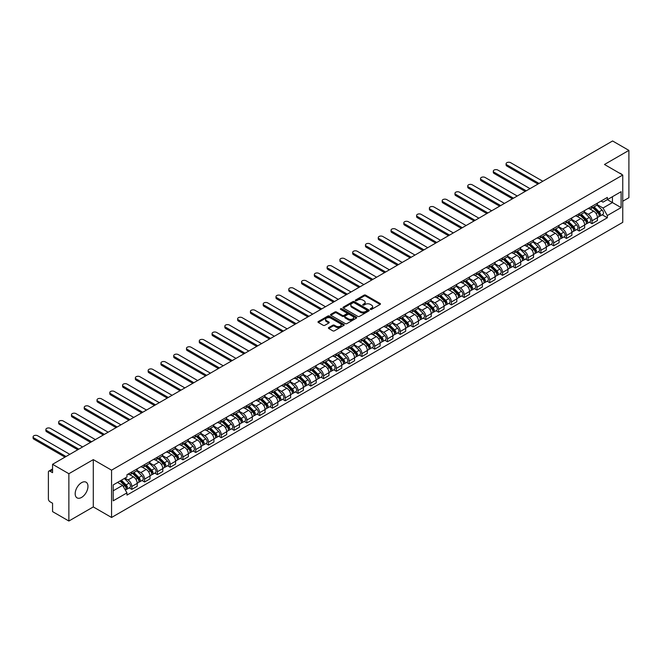 <?xml version="1.0" encoding="UTF-8"?>
<svg xmlns="http://www.w3.org/2000/svg" width="662" height="662" viewBox="0 0 662 662"><rect width="100%" height="100%" fill="white"/><g stroke="black" fill="none" stroke-linecap="round" stroke-linejoin="round"><path stroke-width="0.99" d="M370.463 309.369A0.794 0.463 0 0 0 371.589 309.369L380.137 304.437A1.134 0.654 0 0 0 380.468 303.966A1.134 0.654 0 0 0 380.137 303.502L365.656 295.144A1.134 0.654 0 0 0 364.05 295.144L355.502 300.076A0.794 0.463 0 0 0 356.628 300.73L357.728 300.093A3.641 2.102 0 0 1 362.884 300.093L364.083 300.788A3.641 2.102 0 0 1 365.151 302.277A3.641 2.102 0 0 1 364.083 303.759L362.983 304.396A0.794 0.463 0 0 0 364.108 305.05L365.209 304.412A3.641 2.102 0 0 1 370.364 304.412L371.564 305.108A3.641 2.102 0 0 1 372.632 306.597A3.641 2.102 0 0 1 371.564 308.078L370.463 308.715A0.794 0.463 0 0 0 370.463 309.369L370.463 308.715M81.575 497.419A9.036 5.222 120 0 0 87.483 489.45A9.036 5.222 120 0 0 86.093 482.209A9.036 5.222 120 0 0 81.575 482.656A9.036 5.222 120 0 0 75.667 490.625A9.036 5.222 120 0 0 77.057 497.865A9.036 5.222 120 0 0 81.575 497.419M621.684 174.42A9.036 5.222 120 0 0 620.716 173.552A9.036 5.222 120 0 0 619.483 173.146M328.733 327.558A1.134 0.654 0 0 0 328.402 328.029A1.134 0.654 0 0 0 328.733 328.493L332.796 330.834A1.134 0.654 0 0 0 334.409 330.834L343.901 325.356A1.134 0.654 0 0 0 344.232 324.893A1.134 0.654 0 0 0 343.901 324.43L329.419 316.064A1.134 0.654 0 0 0 327.806 316.064L318.314 321.55A1.134 0.654 0 0 0 317.983 322.013A1.134 0.654 0 0 0 318.314 322.477L323.222 325.307A1.134 0.654 0 0 0 324.835 325.307L328.898 322.965A1.134 0.654 0 0 0 329.229 322.502A1.134 0.654 0 0 0 328.898 322.038L326.465 320.631A3.045 1.754 0 0 1 325.572 319.39A3.045 1.754 0 0 1 327.45 317.768A3.045 1.754 0 0 1 330.768 318.149L340.301 323.652A3.045 1.754 0 0 1 341.187 324.893A3.045 1.754 0 0 1 339.308 326.515A3.045 1.754 0 0 1 335.998 326.134L334.409 325.216A1.134 0.654 0 0 0 332.796 325.216L328.733 327.558L328.733 328.493M111.564 470.169L93.292 459.618L68.873 473.719L52.563 464.302L612.59 140.973L628.9 150.39L604.48 164.482L622.752 175.033L111.564 470.169L111.564 517.477L622.752 222.349L622.752 175.033M357.811 316.395A1.134 0.654 0 0 0 359.425 316.395L368.916 310.908A1.134 0.654 0 0 0 369.247 310.445A1.134 0.654 0 0 0 368.916 309.982L354.435 301.624A1.134 0.654 0 0 0 352.829 301.624L343.338 307.102A1.134 0.654 0 0 0 342.999 307.565A1.134 0.654 0 0 0 343.338 308.037L357.811 316.395M340.88 309.543A0.794 0.463 0 0 1 341.683 309.651L356.388 318.141L346.913 323.61A1.134 0.654 0 0 1 345.307 323.61L330.826 315.253L330.826 314.326A1.134 0.654 0 0 0 330.495 314.789A1.134 0.654 0 0 0 330.826 315.253M330.826 314.326L334.889 311.984A1.134 0.654 0 0 1 336.495 311.984L342.37 315.369A1.134 0.654 0 0 0 343.975 315.369L346.673 313.813A1.134 0.654 0 0 0 347.004 313.349A1.134 0.654 0 0 0 346.673 312.886L340.558 309.353A0.794 0.463 0 0 1 341.683 308.707L356.404 317.206A1.134 0.654 0 0 1 356.735 317.669A1.134 0.654 0 0 1 356.404 318.132L356.404 317.206M68.873 473.719L68.873 521.027L52.563 511.61L52.563 503.236L50.022 501.771A2.317 1.341 -120 0 1 48.384 498.933L48.384 472.155A2.317 1.341 -120 0 1 48.864 471.096L52.563 468.961M622.752 201.248L628.9 197.698L628.9 150.39M68.873 521.027L93.292 506.927L111.564 517.477M52.563 464.302L52.563 472.676L50.022 471.212A2.317 1.341 -120 0 0 48.864 471.096M592.027 206.263A5.329 3.078 60 0 1 590.918 208.654L596.33 205.534A5.329 3.078 -120 0 0 597.43 203.143M584.347 212.005L588.253 214.256A5.329 3.078 60 0 1 592.027 220.785L597.43 217.666A5.329 3.078 -120 0 0 593.665 211.137L589.792 208.902M597.43 217.666L597.43 220.554L592.027 223.673L589.428 222.175M590.918 208.654A5.329 3.078 60 0 1 588.295 208.414M592.027 220.785L592.027 223.673M579.242 213.644A5.329 3.078 60 0 1 578.133 216.035L583.545 212.916A5.329 3.078 -120 0 0 584.645 210.524M576.643 229.557L579.242 231.055L584.645 227.935L584.645 225.047A5.329 3.078 -120 0 0 580.88 218.518L577.007 216.284M578.133 216.035A5.329 3.078 60 0 1 575.51 215.795M571.563 219.387L575.468 221.638A5.329 3.078 60 0 1 579.242 228.167L579.242 231.055M566.457 221.025A5.329 3.078 60 0 1 565.348 223.417L570.76 220.297A5.329 3.078 -120 0 0 571.86 217.897M563.867 236.938L566.457 238.436L571.869 235.308L571.869 232.428A5.329 3.078 -120 0 0 568.095 225.899L564.223 223.665M565.348 223.417A5.329 3.078 60 0 1 562.725 223.177M558.778 226.768L562.683 229.019A5.329 3.078 60 0 1 566.457 235.548L566.457 238.436M553.672 228.407A5.329 3.078 60 0 1 552.571 230.798L557.975 227.678A5.329 3.078 -120 0 0 559.084 225.279M551.082 244.319L553.672 245.817L559.084 242.689L559.084 239.81A5.329 3.078 -120 0 0 555.31 233.281L551.438 231.046M552.571 230.798A5.329 3.078 60 0 1 549.94 230.558M545.993 234.141L549.907 236.4A5.329 3.078 60 0 1 553.672 242.929L553.672 245.817M540.887 235.788A5.329 3.078 60 0 1 539.787 238.179L545.19 235.051A5.329 3.078 -120 0 0 546.299 232.66M538.297 251.701L540.887 253.198L546.299 250.07L546.299 247.191A5.329 3.078 -120 0 0 542.526 240.662L538.653 238.419M539.787 238.179A5.329 3.078 60 0 1 537.163 237.939M533.216 241.522L537.122 243.782A5.329 3.078 60 0 1 540.887 250.31L540.887 253.198M528.102 243.169A5.329 3.078 60 0 1 527.002 245.561L532.405 242.433A5.329 3.078 -120 0 0 533.514 240.041M525.512 259.082L528.102 260.58L533.514 257.452L533.514 254.564A5.329 3.078 -120 0 0 529.741 248.035L525.876 245.801M527.002 245.561A5.329 3.078 60 0 1 524.378 245.321M520.431 248.904L524.337 251.163A5.329 3.078 60 0 1 528.102 257.692L528.102 260.58M515.317 250.542A5.329 3.078 60 0 1 514.217 252.942L519.629 249.814A5.329 3.078 -120 0 0 520.729 247.423M512.727 266.463L515.317 267.961L520.729 264.833L520.729 261.945A5.329 3.078 -120 0 0 516.964 255.416L513.091 253.182M514.217 252.942A5.329 3.078 60 0 1 511.594 252.702M507.646 256.285L511.552 258.544A5.329 3.078 60 0 1 515.317 265.073L515.317 267.961M502.541 257.923A5.329 3.078 60 0 1 501.432 260.323L506.844 257.195A5.329 3.078 -120 0 0 507.944 254.804M499.942 273.845L502.541 275.334L507.944 272.214L507.944 269.326A5.329 3.078 -120 0 0 504.179 262.797L500.307 260.563M501.432 260.323A5.329 3.078 60 0 1 498.809 260.083M494.862 263.666L498.767 265.925A5.329 3.078 60 0 1 502.541 272.454L502.541 275.334M489.756 265.305A5.329 3.078 60 0 1 488.647 267.705L494.059 264.577A5.329 3.078 -120 0 0 495.159 262.185M487.158 281.218L489.756 282.715L495.159 279.596L495.159 276.708A5.329 3.078 -120 0 0 491.394 270.179L487.522 267.945M488.647 267.705A5.329 3.078 60 0 1 486.024 267.456M482.077 271.048L485.982 273.307A5.329 3.078 60 0 1 489.756 279.836L489.756 282.715M476.971 272.686A5.329 3.078 60 0 1 475.862 275.078L481.274 271.958A5.329 3.078 -120 0 0 482.375 269.566M474.373 288.599L476.971 290.097L482.375 286.977L482.375 284.089A5.329 3.078 -120 0 0 478.609 277.56L474.737 275.326M475.862 275.078A5.329 3.078 60 0 1 473.239 274.838M469.292 278.429L473.198 280.688A5.329 3.078 60 0 1 476.971 287.217L476.971 290.097M464.186 280.067A5.329 3.078 60 0 1 463.086 282.459L468.489 279.339A5.329 3.078 -120 0 0 469.598 276.948M461.596 295.98L464.186 297.478L469.598 294.358L469.598 291.47A5.329 3.078 -120 0 0 465.825 284.941L461.952 282.707M463.086 282.459A5.329 3.078 60 0 1 460.454 282.219M456.507 285.81L460.413 288.061A5.329 3.078 60 0 1 464.186 294.59L464.186 297.478M451.401 287.449A5.329 3.078 60 0 1 450.301 289.84L455.704 286.72A5.329 3.078 -120 0 0 456.813 284.329M448.811 303.362L451.401 304.859L456.813 301.74L456.813 298.852A5.329 3.078 -120 0 0 453.04 292.323L449.167 290.088M450.301 289.84A5.329 3.078 60 0 1 447.678 289.6M443.73 293.192L447.636 295.442A5.329 3.078 60 0 1 451.401 301.971L451.401 304.859M438.616 294.83A5.329 3.078 60 0 1 437.516 297.221L442.919 294.102A5.329 3.078 -120 0 0 444.028 291.71M436.026 310.743L438.616 312.241L444.028 309.121L444.028 306.233A5.329 3.078 -120 0 0 440.255 299.704L436.382 297.47M437.516 297.221A5.329 3.078 60 0 1 434.893 296.981M430.945 300.573L434.851 302.824A5.329 3.078 60 0 1 438.616 309.353L438.616 312.241M425.832 302.211A5.329 3.078 60 0 1 424.731 304.603L430.143 301.483A5.329 3.078 -120 0 0 431.243 299.092M423.241 318.124L425.832 319.622L431.243 316.502L431.243 313.614A5.329 3.078 -120 0 0 427.47 307.085L423.606 304.851M424.731 304.603A5.329 3.078 60 0 1 422.108 304.363M418.161 307.954L422.066 310.205A5.329 3.078 60 0 1 425.832 316.734L425.832 319.622M413.047 309.593A5.329 3.078 60 0 1 411.946 311.984L417.358 308.864A5.329 3.078 -120 0 0 418.458 306.473M410.457 325.505L413.055 327.003L418.458 323.883L418.458 320.996A5.329 3.078 -120 0 0 414.693 314.467L410.821 312.232M411.946 311.984A5.329 3.078 60 0 1 409.323 311.744M405.376 315.335L409.282 317.586A5.329 3.078 60 0 1 413.055 324.115L413.055 327.003M400.27 316.974A5.329 3.078 60 0 1 399.161 319.365L404.573 316.246A5.329 3.078 -120 0 0 405.674 313.846M397.672 332.887L400.27 334.384L405.674 331.257L405.674 328.377A5.329 3.078 -120 0 0 401.908 321.848L398.036 319.614M399.161 319.365A5.329 3.078 60 0 1 396.538 319.125M392.591 322.708L396.497 324.968A5.329 3.078 60 0 1 400.27 331.497L400.27 334.384M387.485 324.355A5.329 3.078 60 0 1 386.376 326.747L391.788 323.627A5.329 3.078 -120 0 0 392.889 321.227M384.887 340.268L387.485 341.766L392.889 338.638L392.889 335.758A5.329 3.078 -120 0 0 389.124 329.229L385.251 326.995M386.376 326.747A5.329 3.078 60 0 1 383.753 326.507M379.806 330.09L383.712 332.349A5.329 3.078 60 0 1 387.485 338.878L387.485 341.766M374.7 331.736A5.329 3.078 60 0 1 373.591 334.128L379.003 331A5.329 3.078 -120 0 0 380.104 328.609M372.11 347.649L374.7 349.147L380.112 346.019L380.112 343.139A5.329 3.078 -120 0 0 376.339 336.61L372.466 334.368M373.591 334.128A5.329 3.078 60 0 1 370.968 333.888M367.021 337.471L370.927 339.73A5.329 3.078 60 0 1 374.7 346.259L374.7 349.147M361.915 339.118A5.329 3.078 60 0 1 360.815 341.509L366.218 338.381A5.329 3.078 -120 0 0 367.327 335.99M359.325 355.031L361.915 356.528L367.327 353.4L367.327 350.512A5.329 3.078 -120 0 0 363.554 343.983L359.681 341.749M360.815 341.509A5.329 3.078 60 0 1 358.183 341.269M354.236 344.852L358.15 347.111A5.329 3.078 60 0 1 361.915 353.64L361.915 356.528M349.131 346.491A5.329 3.078 60 0 1 348.03 348.891L353.434 345.763A5.329 3.078 -120 0 0 354.542 343.371M346.54 362.412L349.131 363.901L354.542 360.782L354.542 357.894A5.329 3.078 -120 0 0 350.769 351.365L346.896 349.131M348.03 348.891A5.329 3.078 60 0 1 345.407 348.651M341.46 352.234L345.365 354.493A5.329 3.078 60 0 1 349.131 361.022L349.131 363.901M336.346 353.872A5.329 3.078 60 0 1 335.245 356.272L340.649 353.144A5.329 3.078 -120 0 0 341.757 350.752M333.756 369.785L336.346 371.283L341.757 368.163L341.757 365.275A5.329 3.078 -120 0 0 337.984 358.746L334.12 356.512M335.245 356.272A5.329 3.078 60 0 1 332.622 356.032M328.675 359.615L332.581 361.874A5.329 3.078 60 0 1 336.346 368.403L336.346 371.283M323.561 361.253A5.329 3.078 60 0 1 322.46 363.645L327.872 360.525A5.329 3.078 -120 0 0 328.973 358.134M320.971 377.166L323.561 378.664L328.973 375.544L328.973 372.656A5.329 3.078 -120 0 0 325.199 366.127L321.335 363.893M322.46 363.645A5.329 3.078 60 0 1 319.837 363.405M315.89 366.996L319.796 369.255A5.329 3.078 60 0 1 323.561 375.784L323.561 378.664M310.784 368.635A5.329 3.078 60 0 1 309.675 371.026L315.087 367.907A5.329 3.078 -120 0 0 316.188 365.515M308.186 384.548L310.784 386.045L316.188 382.926L316.188 380.038A5.329 3.078 -120 0 0 312.423 373.509L308.55 371.274M309.675 371.026A5.329 3.078 60 0 1 307.052 370.786M303.105 374.378L307.011 376.628A5.329 3.078 60 0 1 310.784 383.157L310.784 386.045M297.999 376.016A5.329 3.078 60 0 1 296.89 378.407L302.302 375.288A5.329 3.078 -120 0 0 303.403 372.896M295.401 391.929L297.999 393.427L303.403 390.307L303.403 387.419A5.329 3.078 -120 0 0 299.638 380.89L295.765 378.656M296.89 378.407A5.329 3.078 60 0 1 294.267 378.168M290.32 381.759L294.226 384.01A5.329 3.078 60 0 1 297.999 390.539L297.999 393.427M285.214 383.397A5.329 3.078 60 0 1 284.106 385.789L289.517 382.669A5.329 3.078 -120 0 0 290.618 380.278M282.616 399.31L285.214 400.808L290.618 397.688L290.618 394.8A5.329 3.078 -120 0 0 286.853 388.271L282.98 386.037M284.106 385.789A5.329 3.078 60 0 1 281.482 385.549M277.535 389.14L281.441 391.391A5.329 3.078 60 0 1 285.214 397.92L285.214 400.808M272.43 390.779A5.329 3.078 60 0 1 271.329 393.17L276.733 390.05A5.329 3.078 -120 0 0 277.841 387.659M269.839 406.691L272.43 408.189L277.841 405.07L277.841 402.182A5.329 3.078 -120 0 0 274.068 395.653L270.195 393.418M271.329 393.17A5.329 3.078 60 0 1 268.698 392.93M264.75 396.521L268.656 398.772A5.329 3.078 60 0 1 272.43 405.301L272.43 408.189M259.645 398.16A5.329 3.078 60 0 1 258.544 400.551L263.948 397.432A5.329 3.078 -120 0 0 265.057 395.04M257.055 414.073L259.645 415.57L265.057 412.451L265.057 409.563A5.329 3.078 -120 0 0 261.283 403.034L257.41 400.8M258.544 400.551A5.329 3.078 60 0 1 255.921 400.311M251.974 403.903L255.88 406.154A5.329 3.078 60 0 1 259.645 412.683L259.645 415.57M246.86 405.541A5.329 3.078 60 0 1 245.759 407.933L251.163 404.813A5.329 3.078 -120 0 0 252.272 402.413M244.27 421.454L246.86 422.952L252.272 419.832L252.272 416.944A5.329 3.078 -120 0 0 248.498 410.415L244.626 408.181M245.759 407.933A5.329 3.078 60 0 1 243.136 407.693M239.189 411.284L243.095 413.535A5.329 3.078 60 0 1 246.86 420.064L246.86 422.952M234.075 412.923A5.329 3.078 60 0 1 232.974 415.314L238.386 412.194A5.329 3.078 -120 0 0 239.487 409.795M231.485 428.835L234.075 430.333L239.487 427.205L239.487 424.325A5.329 3.078 -120 0 0 235.713 417.796L231.849 415.562M232.974 415.314A5.329 3.078 60 0 1 230.351 415.074M226.404 418.657L230.31 420.916A5.329 3.078 60 0 1 234.075 427.445L234.075 430.333M221.29 420.304A5.329 3.078 60 0 1 220.189 422.695L225.601 419.576A5.329 3.078 -120 0 0 226.702 417.176M218.7 436.217L221.29 437.714L226.702 434.586L226.702 431.707A5.329 3.078 -120 0 0 222.937 425.178L219.064 422.935M220.189 422.695A5.329 3.078 60 0 1 217.566 422.455M213.619 426.038L217.525 428.297A5.329 3.078 60 0 1 221.29 434.826L221.29 437.714M208.513 427.685A5.329 3.078 60 0 1 207.405 430.077L212.816 426.949A5.329 3.078 -120 0 0 213.917 424.557M205.915 443.598L208.513 445.096L213.917 441.968L213.917 439.088A5.329 3.078 -120 0 0 210.152 432.551L206.279 430.317M207.405 430.077A5.329 3.078 60 0 1 204.781 429.837M200.834 433.42L204.74 435.679A5.329 3.078 60 0 1 208.513 442.208L208.513 445.096M195.729 435.066A5.329 3.078 60 0 1 194.62 437.458L200.032 434.33A5.329 3.078 -120 0 0 201.132 431.938M193.13 450.979L195.729 452.477L201.132 449.349L201.132 446.461A5.329 3.078 -120 0 0 197.367 439.932L193.494 437.698M194.62 437.458A5.329 3.078 60 0 1 191.997 437.218M188.049 440.801L191.955 443.06A5.329 3.078 60 0 1 195.729 449.589L195.729 452.477M182.944 442.439A5.329 3.078 60 0 1 181.835 444.839L187.247 441.711A5.329 3.078 -120 0 0 188.347 439.32M180.354 458.361L182.944 459.85L188.347 456.73L188.347 453.842A5.329 3.078 -120 0 0 184.582 447.313L180.709 445.079M181.835 444.839A5.329 3.078 60 0 1 179.212 444.599M175.264 448.182L179.17 450.441A5.329 3.078 60 0 1 182.944 456.97L182.944 459.85M170.159 449.821A5.329 3.078 60 0 1 169.058 452.22L174.462 449.093A5.329 3.078 -120 0 0 175.571 446.701M167.569 465.734L170.159 467.231L175.571 464.112L175.571 461.224A5.329 3.078 -120 0 0 171.797 454.695L167.925 452.46M169.058 452.22A5.329 3.078 60 0 1 166.427 451.972M162.48 455.564L166.385 457.823A5.329 3.078 60 0 1 170.159 464.352L170.159 467.231M157.374 457.202A5.329 3.078 60 0 1 156.273 459.594L161.677 456.474A5.329 3.078 -120 0 0 162.786 454.082M154.784 473.115L157.374 474.613L162.786 471.493L162.786 468.605A5.329 3.078 -120 0 0 159.012 462.076L155.14 459.842M156.273 459.594A5.329 3.078 60 0 1 153.65 459.354M149.703 462.945L153.609 465.204A5.329 3.078 60 0 1 157.374 471.733L157.374 474.613M144.589 464.583A5.329 3.078 60 0 1 143.489 466.975L148.892 463.855A5.329 3.078 -120 0 0 150.001 461.464M141.999 480.496L144.589 481.994L150.001 478.874L150.001 475.986A5.329 3.078 -120 0 0 146.228 469.457L142.363 467.223M143.489 466.975A5.329 3.078 60 0 1 140.865 466.735M136.918 470.326L140.824 472.577A5.329 3.078 60 0 1 144.589 479.106L144.589 481.994M131.804 471.965A5.329 3.078 60 0 1 130.704 474.356L136.115 471.236A5.329 3.078 -120 0 0 137.216 468.845M129.214 487.877L131.804 489.375L137.216 486.256L137.216 483.368A5.329 3.078 -120 0 0 133.443 476.839L129.578 474.604M130.704 474.356A5.329 3.078 60 0 1 128.08 474.116M124.928 478.163L128.039 479.958A5.329 3.078 60 0 1 131.804 486.487L131.804 489.375M601.079 201.033L603.008 202.15L621.113 191.69L612.424 196.705L612.424 202.572L603.008 208.017L597.132 204.624M113.202 490.799L122.627 485.354L126.972 492.876L113.202 500.828L113.202 484.932L126.972 476.979L126.972 474.753L607.352 197.417L607.352 199.643L621.113 207.587L607.352 215.539L603.008 208.017M621.113 191.69L621.113 207.587M126.972 492.876L126.972 495.102L607.352 217.757L607.352 215.539M93.292 459.618L93.292 506.927M122.627 485.354L117.546 482.424M602.213 214.794L607.352 217.757M370.778 309.477L371.564 309.03A3.641 2.102 0 0 0 372.632 307.54L372.632 306.597M365.151 302.277L365.151 303.221A3.641 2.102 0 0 1 364.083 304.71L363.297 305.165M380.12 304.446L365.656 296.096A1.134 0.654 0 0 0 364.05 296.096L355.817 300.846M368.899 310.925L354.435 302.567A1.134 0.654 0 0 0 352.829 302.567L343.346 308.045L343.338 307.102M366.905 310.776A0.794 0.463 0 0 0 366.905 310.122L354.195 302.782A0.794 0.463 0 0 0 353.069 302.782L351.903 303.461A3.641 2.102 0 0 0 350.835 304.942A3.641 2.102 0 0 0 351.903 306.432L360.591 311.446A3.641 2.102 0 0 0 365.738 311.446L366.905 310.776L366.905 311.719A0.794 0.463 0 0 0 367.137 311.397L367.137 310.445M350.835 304.942L350.835 305.894A3.641 2.102 0 0 0 351.903 307.375L351.903 306.432M366.905 311.719L365.738 312.39A3.641 2.102 0 0 1 360.591 312.39L351.903 307.375M330.843 315.261L334.889 312.927L334.889 311.984M347.004 313.349L347.004 314.293A1.134 0.654 0 0 1 346.673 314.764L343.975 316.32A1.134 0.654 0 0 1 342.37 316.32L336.495 312.927A1.134 0.654 0 0 0 334.889 312.927M348.46 318.885A3.045 1.754 0 0 0 351.779 319.266A3.045 1.754 0 0 0 353.657 317.644A3.045 1.754 0 0 0 352.763 316.403L349.404 314.467A1.134 0.654 0 0 0 347.798 314.467L345.101 316.022A1.134 0.654 0 0 0 344.77 316.486A1.134 0.654 0 0 0 345.101 316.949L348.46 318.885L348.46 319.837A3.045 1.754 0 0 0 351.779 320.218A3.045 1.754 0 0 0 353.657 318.596L353.657 317.644M344.77 316.486L344.77 317.429A1.134 0.654 0 0 0 345.101 317.892L345.101 316.949M348.46 319.837L345.101 317.892M341.187 324.893L341.187 325.836A3.045 1.754 0 0 1 339.308 327.458A3.045 1.754 0 0 1 335.998 327.078L334.409 326.159A1.134 0.654 0 0 0 332.796 326.159L328.749 328.501M325.572 319.39L325.572 320.334A3.045 1.754 0 0 0 326.465 321.575L326.465 320.631M328.898 322.038L328.898 322.965L326.465 321.575M343.884 325.365L329.419 317.015A1.134 0.654 0 0 0 327.806 317.015L318.331 322.485M592.713 207.62L597.745 212.593A2.896 1.672 60 0 1 598.514 216.929L597.43 217.558M593.715 208.613L595.85 209.846M542.815 181.256L510.65 162.686A2.665 1.539 -0 0 0 507.746 162.356A2.665 1.539 -0 0 0 506.099 163.779A2.665 1.539 -0 0 0 506.877 164.863L539.042 183.432M593.268 207.297L598.787 212.742A1.39 0.803 60 0 1 599.151 214.827A1.39 0.803 60 0 1 599.027 214.877M594.104 206.817L599.143 211.782A2.896 1.672 60 0 1 599.904 216.126A2.896 1.672 60 0 1 599.027 216.226M596.925 204.98L602.089 210.077A2.896 1.672 60 0 1 602.859 214.422L599.904 216.126M537.983 184.053L506.877 166.096A2.665 1.539 180 0 1 506.099 165.004L506.099 163.779M579.929 215.001L584.968 219.966A2.896 1.672 60 0 1 585.729 224.31L584.645 224.939M580.93 215.994L583.065 217.227M530.03 188.637L497.865 170.068A2.665 1.539 -0 0 0 494.961 169.737A2.665 1.539 -0 0 0 493.314 171.16A2.665 1.539 -0 0 0 494.1 172.244L526.257 190.813M580.483 214.678L586.002 220.123A1.39 0.803 60 0 1 586.366 222.209A1.39 0.803 60 0 1 586.242 222.258M581.319 214.198L586.358 219.163A2.896 1.672 60 0 1 587.12 223.508A2.896 1.672 60 0 1 586.242 223.599M584.141 212.361L589.304 217.459A2.896 1.672 60 0 1 590.074 221.803L587.12 223.508M525.198 191.434L494.1 173.477A2.665 1.539 180 0 1 493.314 172.385L493.314 171.16M567.144 222.382L572.183 227.347A2.896 1.672 60 0 1 572.944 231.692L571.86 232.321M568.145 223.375L570.28 224.608M517.245 196.018L485.081 177.449A2.665 1.539 -0 0 0 482.176 177.118A2.665 1.539 -0 0 0 480.529 178.541A2.665 1.539 -0 0 0 481.315 179.625L513.48 198.195M567.706 222.06L573.218 227.496A1.39 0.803 60 0 1 573.582 229.582A1.39 0.803 60 0 1 573.457 229.64M568.534 221.58L573.573 226.545A2.896 1.672 60 0 1 574.335 230.889A2.896 1.672 60 0 1 573.466 230.98M571.356 219.743L576.528 224.84A2.896 1.672 60 0 1 577.289 229.184L574.335 230.889M512.413 198.807L481.315 180.858A2.665 1.539 180 0 1 480.529 179.766L480.529 178.541M554.359 229.764L559.398 234.729A2.896 1.672 60 0 1 560.16 239.073L559.084 239.702M555.368 230.757L557.503 231.99M504.461 203.4L472.296 184.83A2.665 1.539 -0 0 0 469.391 184.499A2.665 1.539 -0 0 0 467.744 185.914A2.665 1.539 -0 0 0 468.531 187.007L500.695 205.576M554.922 229.441L560.433 234.878A1.39 0.803 60 0 1 560.797 236.963A1.39 0.803 60 0 1 560.673 237.013M555.757 228.961L560.788 233.926A2.896 1.672 60 0 1 561.55 238.27A2.896 1.672 60 0 1 560.681 238.361M558.571 227.124L563.743 232.221A2.896 1.672 60 0 1 564.504 236.566L561.55 238.27M499.628 206.188L468.531 188.24A2.665 1.539 180 0 1 467.744 187.147L467.744 185.914M541.574 237.145L546.613 242.11A2.896 1.672 60 0 1 547.375 246.454L546.299 247.083M542.583 238.138L544.718 239.363M491.676 210.781L459.519 192.212A2.665 1.539 -0 0 0 456.606 191.881A2.665 1.539 -0 0 0 454.968 193.296A2.665 1.539 -0 0 0 455.746 194.388L487.911 212.957M542.137 236.822L547.648 242.259A1.39 0.803 60 0 1 548.02 244.344A1.39 0.803 60 0 1 547.888 244.394M542.972 236.342L548.004 241.307A2.896 1.672 60 0 1 548.773 245.652A2.896 1.672 60 0 1 547.896 245.743M545.786 234.505L550.958 239.603A2.896 1.672 60 0 1 551.719 243.947L548.773 245.652M486.843 213.569L455.746 195.621A2.665 1.539 180 0 1 454.968 194.529L454.968 193.296M528.789 244.526L533.829 249.491A2.896 1.672 60 0 1 534.59 253.836L533.514 254.456M529.799 245.511L531.934 246.744M478.899 218.162L446.734 199.593A2.665 1.539 -0 0 0 443.83 199.262A2.665 1.539 -0 0 0 442.183 200.677A2.665 1.539 -0 0 0 442.961 201.769L475.126 220.338M529.352 244.204L534.863 249.64A1.39 0.803 60 0 1 535.235 251.725A1.39 0.803 60 0 1 535.103 251.775M530.188 243.724L535.219 248.689A2.896 1.672 60 0 1 535.988 253.033A2.896 1.672 60 0 1 535.111 253.124M533.001 241.887L538.173 246.984A2.896 1.672 60 0 1 538.934 251.328L535.988 253.033M474.058 220.951L442.961 202.994A2.665 1.539 180 0 1 442.183 201.91L442.183 200.677M516.012 251.908L521.044 256.873A2.896 1.672 60 0 1 521.813 261.217L520.729 261.838M517.014 252.892L519.149 254.125M466.114 225.543L433.949 206.974A2.665 1.539 -0 0 0 431.045 206.635A2.665 1.539 -0 0 0 429.398 208.058A2.665 1.539 -0 0 0 430.176 209.151L462.341 227.72M516.567 251.585L522.086 257.022A1.39 0.803 60 0 1 522.45 259.107A1.39 0.803 60 0 1 522.326 259.156M517.403 251.097L522.442 256.07A2.896 1.672 60 0 1 523.203 260.414A2.896 1.672 60 0 1 522.326 260.505M520.224 249.268L525.388 254.365A2.896 1.672 60 0 1 526.149 258.71L523.203 260.414M461.273 228.332L430.176 210.375A2.665 1.539 180 0 1 429.398 209.291L429.398 208.058M503.228 259.289L508.259 264.254A2.896 1.672 60 0 1 509.028 268.598L507.944 269.219M504.229 260.274L506.364 261.507M453.329 232.925L421.164 214.356A2.665 1.539 -0 0 0 418.26 214.016A2.665 1.539 -0 0 0 416.613 215.44A2.665 1.539 -0 0 0 417.391 216.532L449.556 235.101M503.782 258.966L509.301 264.403A1.39 0.803 60 0 1 509.666 266.488A1.39 0.803 60 0 1 509.541 266.538M504.618 258.478L509.657 263.451A2.896 1.672 60 0 1 510.419 267.796A2.896 1.672 60 0 1 509.541 267.887M507.44 256.649L512.603 261.747A2.896 1.672 60 0 1 513.373 266.091L510.419 267.796M448.497 235.713L417.391 217.757A2.665 1.539 180 0 1 416.613 216.673L416.613 215.44M490.443 266.662L495.474 271.635A2.896 1.672 60 0 1 496.243 275.98L495.159 276.6M491.444 267.655L493.579 268.888M440.544 240.306L408.38 221.737A2.665 1.539 -0 0 0 405.475 221.398A2.665 1.539 -0 0 0 403.828 222.821A2.665 1.539 -0 0 0 404.606 223.913L436.771 242.482M490.997 266.347L496.517 271.784A1.39 0.803 60 0 1 496.881 273.869A1.39 0.803 60 0 1 496.757 273.919M491.833 265.859L496.872 270.832A2.896 1.672 60 0 1 497.634 275.177A2.896 1.672 60 0 1 496.757 275.268M494.655 264.03L499.818 269.128A2.896 1.672 60 0 1 500.588 273.472L497.634 275.177M435.712 243.095L404.606 225.138A2.665 1.539 180 0 1 403.828 224.054L403.828 222.821M477.658 274.043L482.697 279.016A2.896 1.672 60 0 1 483.459 283.361L482.375 283.981M478.659 275.036L480.794 276.269M427.76 247.687L395.595 229.118A2.665 1.539 -0 0 0 392.69 228.779A2.665 1.539 -0 0 0 391.043 230.202A2.665 1.539 -0 0 0 391.83 231.295L423.994 249.864M478.212 273.72L483.732 279.165A1.39 0.803 60 0 1 484.096 281.251A1.39 0.803 60 0 1 483.972 281.3M479.048 273.24L484.088 278.214A2.896 1.672 60 0 1 484.849 282.558A2.896 1.672 60 0 1 483.98 282.649M481.87 271.412L487.033 276.509A2.896 1.672 60 0 1 487.803 280.853L484.849 282.558M422.927 250.476L391.83 232.519A2.665 1.539 180 0 1 391.043 231.435L391.043 230.202M464.873 281.424L469.912 286.398A2.896 1.672 60 0 1 470.674 290.742L469.59 291.363M465.874 282.417L468.009 283.65M414.975 255.06L382.81 236.491A2.665 1.539 -0 0 0 379.905 236.16A2.665 1.539 -0 0 0 378.259 237.584A2.665 1.539 -0 0 0 379.045 238.668L411.21 257.237M465.436 281.102L470.947 286.547A1.39 0.803 60 0 1 471.311 288.632A1.39 0.803 60 0 1 471.187 288.682M466.263 280.622L471.303 285.595A2.896 1.672 60 0 1 472.064 289.931A2.896 1.672 60 0 1 471.195 290.03M469.085 278.793L474.257 283.89A2.896 1.672 60 0 1 475.018 288.235L472.064 289.931M410.142 257.857L379.045 239.901A2.665 1.539 180 0 1 378.259 238.817L378.259 237.584M452.088 288.806L457.128 293.779A2.896 1.672 60 0 1 457.889 298.123L456.813 298.744M453.098 289.799L455.233 291.032M402.19 262.442L370.025 243.873A2.665 1.539 -0 0 0 367.12 243.542A2.665 1.539 -0 0 0 365.482 244.965A2.665 1.539 -0 0 0 366.26 246.049L398.425 264.618M452.651 288.483L458.162 293.928A1.39 0.803 60 0 1 458.534 296.013A1.39 0.803 60 0 1 458.402 296.063M453.487 288.003L458.518 292.968A2.896 1.672 60 0 1 459.287 297.312A2.896 1.672 60 0 1 458.41 297.412M456.3 286.174L461.472 291.272A2.896 1.672 60 0 1 462.233 295.616L459.287 297.312M397.357 265.239L366.26 247.282A2.665 1.539 180 0 1 365.482 246.198L365.482 244.965M439.303 296.187L444.343 301.16A2.896 1.672 60 0 1 445.104 305.505L444.028 306.125M440.313 297.18L442.448 298.413M389.405 269.823L357.248 251.254A2.665 1.539 -0 0 0 354.344 250.923A2.665 1.539 -0 0 0 352.697 252.346A2.665 1.539 -0 0 0 353.475 253.43L385.64 271.999M439.866 295.864L445.377 301.309A1.39 0.803 60 0 1 445.749 303.395A1.39 0.803 60 0 1 445.617 303.444M440.702 295.384L445.733 300.349A2.896 1.672 60 0 1 446.502 304.694A2.896 1.672 60 0 1 445.625 304.793M443.515 293.547L448.687 298.653A2.896 1.672 60 0 1 449.448 302.989L446.502 304.694M384.572 272.62L353.475 254.663A2.665 1.539 180 0 1 352.697 253.571L352.697 252.346M426.527 303.568L431.558 308.533A2.896 1.672 60 0 1 432.319 312.878L431.243 313.507M427.528 304.561L429.663 305.794M376.628 277.204L344.463 258.635A2.665 1.539 -0 0 0 341.559 258.304A2.665 1.539 -0 0 0 339.912 259.727A2.665 1.539 -0 0 0 340.69 260.811L372.855 279.381M427.081 303.246L432.592 308.691A1.39 0.803 60 0 1 432.965 310.776A1.39 0.803 60 0 1 432.832 310.826M427.917 302.766L432.948 307.731A2.896 1.672 60 0 1 433.718 312.075A2.896 1.672 60 0 1 432.84 312.166M430.73 300.929L435.902 306.026A2.896 1.672 60 0 1 436.663 310.37L433.718 312.075M371.787 280.001L340.69 262.044A2.665 1.539 180 0 1 339.912 260.952L339.912 259.727M413.742 310.95L418.773 315.915A2.896 1.672 60 0 1 419.543 320.259L418.458 320.888M414.743 311.943L416.878 313.176M363.843 284.586L331.679 266.016A2.665 1.539 -0 0 0 328.774 265.685A2.665 1.539 -0 0 0 327.127 267.109A2.665 1.539 -0 0 0 327.905 268.193L360.07 286.762M414.296 310.627L419.816 316.072A1.39 0.803 60 0 1 420.18 318.149A1.39 0.803 60 0 1 420.056 318.207M415.132 310.147L420.171 315.112A2.896 1.672 60 0 1 420.933 319.456A2.896 1.672 60 0 1 420.056 319.547M417.954 308.31L423.117 313.407A2.896 1.672 60 0 1 423.879 317.752L420.933 319.456M359.003 287.382L327.905 269.426A2.665 1.539 180 0 1 327.127 268.333L327.127 267.109M400.957 318.331L405.988 323.296A2.896 1.672 60 0 1 406.758 327.64L405.674 328.269M401.958 319.324L404.093 320.557M351.059 291.967L318.894 273.398A2.665 1.539 -0 0 0 315.989 273.067A2.665 1.539 -0 0 0 314.342 274.49A2.665 1.539 -0 0 0 315.12 275.574L347.285 294.143M401.511 318.008L407.031 323.445A1.39 0.803 60 0 1 407.395 325.53A1.39 0.803 60 0 1 407.271 325.58M402.347 317.528L407.387 322.493A2.896 1.672 60 0 1 408.148 326.838A2.896 1.672 60 0 1 407.271 326.929M405.169 315.691L410.332 320.789A2.896 1.672 60 0 1 411.102 325.133L408.148 326.838M346.226 294.755L315.12 276.807A2.665 1.539 180 0 1 314.342 275.715L314.342 274.49M388.172 325.712L393.211 330.677A2.896 1.672 60 0 1 393.973 335.022L392.889 335.651M389.173 326.705L391.308 327.938M338.274 299.348L306.109 280.779A2.665 1.539 -0 0 0 303.204 280.448A2.665 1.539 -0 0 0 301.558 281.863A2.665 1.539 -0 0 0 302.344 282.955L334.5 301.524M388.726 325.39L394.246 330.826A1.39 0.803 60 0 1 394.61 332.912A1.39 0.803 60 0 1 394.486 332.961M389.562 324.91L394.602 329.875A2.896 1.672 60 0 1 395.363 334.219A2.896 1.672 60 0 1 394.486 334.31M392.384 323.073L397.548 328.17A2.896 1.672 60 0 1 398.317 332.514L395.363 334.219M333.441 302.137L302.344 284.188A2.665 1.539 180 0 1 301.558 283.096L301.558 281.863M375.387 333.094L380.427 338.059A2.896 1.672 60 0 1 381.188 342.403L380.104 343.032M376.388 334.087L378.523 335.311M325.489 306.729L293.324 288.16A2.665 1.539 -0 0 0 290.419 287.829A2.665 1.539 -0 0 0 288.773 289.244A2.665 1.539 -0 0 0 289.559 290.337L321.724 308.906M375.95 332.771L381.461 338.208A1.39 0.803 60 0 1 381.825 340.293A1.39 0.803 60 0 1 381.701 340.342M376.777 332.291L381.817 337.256A2.896 1.672 60 0 1 382.578 341.6A2.896 1.672 60 0 1 381.709 341.691M379.599 330.454L384.763 335.551A2.896 1.672 60 0 1 385.532 339.896L382.578 341.6M320.656 309.518L289.559 291.57A2.665 1.539 180 0 1 288.773 290.477L288.773 289.244M362.602 340.475L367.642 345.44A2.896 1.672 60 0 1 368.403 349.784L367.319 350.405M363.612 341.46L365.747 342.693M312.704 314.111L280.539 295.542A2.665 1.539 -0 0 0 277.635 295.202A2.665 1.539 -0 0 0 275.988 296.626A2.665 1.539 -0 0 0 276.774 297.718L308.939 316.287M363.165 340.152L368.676 345.589A1.39 0.803 60 0 1 369.04 347.674A1.39 0.803 60 0 1 368.916 347.724M364.001 339.664L369.032 344.637A2.896 1.672 60 0 1 369.793 348.982A2.896 1.672 60 0 1 368.924 349.073M366.814 337.835L371.986 342.933A2.896 1.672 60 0 1 372.747 347.277L369.793 348.982M307.871 316.899L276.774 298.943A2.665 1.539 180 0 1 275.988 297.859L275.988 296.626M349.817 347.856L354.857 352.821A2.896 1.672 60 0 1 355.618 357.166L354.542 357.786M350.827 348.841L352.962 350.074M299.919 321.492L267.754 302.923A2.665 1.539 -0 0 0 264.85 302.584A2.665 1.539 -0 0 0 263.211 304.007A2.665 1.539 -0 0 0 263.989 305.099L296.154 323.668M350.38 347.533L355.891 352.97A1.39 0.803 60 0 1 356.264 355.055A1.39 0.803 60 0 1 356.131 355.105M351.216 347.045L356.247 352.018A2.896 1.672 60 0 1 357.017 356.363A2.896 1.672 60 0 1 356.139 356.454M354.029 345.216L359.201 350.314A2.896 1.672 60 0 1 359.963 354.658L357.017 356.363M295.087 324.281L263.989 306.324A2.665 1.539 180 0 1 263.211 305.24L263.211 304.007M337.032 355.237L342.072 360.202A2.896 1.672 60 0 1 342.833 364.547L341.757 365.167M338.042 356.222L340.177 357.455M287.142 328.873L254.978 310.304A2.665 1.539 -0 0 0 252.073 309.965A2.665 1.539 -0 0 0 250.426 311.388A2.665 1.539 -0 0 0 251.204 312.481L283.369 331.05M337.595 354.915L343.106 360.351A1.39 0.803 60 0 1 343.479 362.437A1.39 0.803 60 0 1 343.346 362.486M338.431 354.427L343.462 359.4A2.896 1.672 60 0 1 344.232 363.744A2.896 1.672 60 0 1 343.355 363.835M341.244 352.598L346.416 357.695A2.896 1.672 60 0 1 347.178 362.04L344.232 363.744M282.302 331.662L251.204 313.705A2.665 1.539 180 0 1 250.426 312.621L250.426 311.388M324.256 362.611L329.287 367.584A2.896 1.672 60 0 1 330.057 371.928L328.973 372.549M325.257 363.603L327.392 364.836M274.358 336.255L242.193 317.686A2.665 1.539 -0 0 0 239.288 317.346A2.665 1.539 -0 0 0 237.641 318.77A2.665 1.539 -0 0 0 238.419 319.862L270.584 338.431M324.81 362.288L330.33 367.733A1.39 0.803 60 0 1 330.694 369.818A1.39 0.803 60 0 1 330.57 369.868M325.646 361.808L330.686 366.781A2.896 1.672 60 0 1 331.447 371.125A2.896 1.672 60 0 1 330.57 371.217M328.46 359.979L333.631 365.076A2.896 1.672 60 0 1 334.393 369.421L331.447 371.125M269.517 339.043L238.419 321.087A2.665 1.539 180 0 1 237.641 320.003L237.641 318.77M311.471 369.992L316.502 374.965A2.896 1.672 60 0 1 317.272 379.309L316.188 379.93M312.472 370.985L314.607 372.218M261.573 343.636L229.408 325.059A2.665 1.539 -0 0 0 226.503 324.728A2.665 1.539 -0 0 0 224.857 326.151A2.665 1.539 -0 0 0 225.634 327.235L257.799 345.812M312.025 369.669L317.545 375.114A1.39 0.803 60 0 1 317.909 377.199A1.39 0.803 60 0 1 317.785 377.249M312.861 369.189L317.901 374.162A2.896 1.672 60 0 1 318.662 378.507A2.896 1.672 60 0 1 317.785 378.598M315.683 367.36L320.847 372.458A2.896 1.672 60 0 1 321.616 376.802L318.662 378.507M256.732 346.425L225.634 328.468A2.665 1.539 180 0 1 224.857 327.384L224.857 326.151M298.686 377.373L303.717 382.346A2.896 1.672 60 0 1 304.487 386.691L303.403 387.311M299.687 378.366L301.822 379.599M248.788 351.009L216.623 332.44A2.665 1.539 -0 0 0 213.718 332.109A2.665 1.539 -0 0 0 212.072 333.532A2.665 1.539 -0 0 0 212.85 334.616L245.014 353.185M299.241 377.05L304.76 382.495A1.39 0.803 60 0 1 305.124 384.581A1.39 0.803 60 0 1 305 384.63M300.076 376.57L305.116 381.544A2.896 1.672 60 0 1 305.877 385.88A2.896 1.672 60 0 1 305 385.979M302.898 374.742L308.062 379.839A2.896 1.672 60 0 1 308.831 384.183L305.877 385.88M243.955 353.806L212.85 335.849A2.665 1.539 180 0 1 212.072 334.765L212.072 333.532M285.901 384.754L290.941 389.728A2.896 1.672 60 0 1 291.702 394.072L290.618 394.693M286.903 385.747L289.037 386.98M236.003 358.39L203.838 339.821A2.665 1.539 -0 0 0 200.934 339.49A2.665 1.539 -0 0 0 199.287 340.913A2.665 1.539 -0 0 0 200.073 341.997L232.23 360.567M286.456 384.432L291.975 389.877A1.39 0.803 60 0 1 292.339 391.962A1.39 0.803 60 0 1 292.215 392.012M287.291 383.952L292.331 388.917A2.896 1.672 60 0 1 293.092 393.261A2.896 1.672 60 0 1 292.223 393.36M290.113 382.115L295.277 387.22A2.896 1.672 60 0 1 296.046 391.565L293.092 393.261M231.17 361.187L200.073 343.23A2.665 1.539 180 0 1 199.287 342.138L199.287 340.913M273.116 392.136L278.156 397.109A2.896 1.672 60 0 1 278.917 401.445L277.833 402.074M274.118 393.129L276.253 394.362M223.218 365.772L191.053 347.202A2.665 1.539 -0 0 0 188.149 346.871A2.665 1.539 -0 0 0 186.502 348.295A2.665 1.539 -0 0 0 187.288 349.379L219.453 367.948M273.679 391.813L279.19 397.258A1.39 0.803 60 0 1 279.554 399.343A1.39 0.803 60 0 1 279.43 399.393M274.507 391.333L279.546 396.298A2.896 1.672 60 0 1 280.307 400.642A2.896 1.672 60 0 1 279.438 400.742M277.328 389.496L282.5 394.602A2.896 1.672 60 0 1 283.262 398.938L280.307 400.642M218.386 368.568L187.288 350.612A2.665 1.539 180 0 1 186.502 349.519L186.502 348.295M260.332 399.517L265.371 404.482A2.896 1.672 60 0 1 266.132 408.826L265.057 409.455M261.341 400.51L263.476 401.743M210.433 373.153L178.268 354.584A2.665 1.539 -0 0 0 175.364 354.253A2.665 1.539 -0 0 0 173.725 355.676A2.665 1.539 -0 0 0 174.503 356.76L206.668 375.329M260.894 399.194L266.405 404.639A1.39 0.803 60 0 1 266.778 406.725A1.39 0.803 60 0 1 266.645 406.774M261.73 398.714L266.761 403.679A2.896 1.672 60 0 1 267.531 408.024A2.896 1.672 60 0 1 266.654 408.115M264.543 396.877L269.715 401.975A2.896 1.672 60 0 1 270.477 406.319L267.531 408.024M205.601 375.95L174.503 357.993A2.665 1.539 180 0 1 173.725 356.901L173.725 355.676M247.547 406.898L252.586 411.863A2.896 1.672 60 0 1 253.347 416.208L252.272 416.837M248.556 407.891L250.691 409.124M197.648 380.534L165.492 361.965A2.665 1.539 -0 0 0 162.587 361.634A2.665 1.539 -0 0 0 160.94 363.057A2.665 1.539 -0 0 0 161.718 364.141L193.883 382.71M248.109 406.576L253.62 412.012A1.39 0.803 60 0 1 253.993 414.098A1.39 0.803 60 0 1 253.86 414.155M248.945 406.096L253.976 411.061A2.896 1.672 60 0 1 254.746 415.405A2.896 1.672 60 0 1 253.869 415.496M251.759 404.259L256.93 409.356A2.896 1.672 60 0 1 257.692 413.7L254.746 415.405M192.816 383.323L161.718 365.374A2.665 1.539 180 0 1 160.94 364.282L160.94 363.057M234.77 414.28L239.801 419.245A2.896 1.672 60 0 1 240.563 423.589L239.487 424.218M235.771 415.273L237.906 416.506M184.872 387.915L152.707 369.346A2.665 1.539 -0 0 0 149.802 369.015A2.665 1.539 -0 0 0 148.156 370.439A2.665 1.539 -0 0 0 148.933 371.523L181.098 390.092M235.324 413.957L240.836 419.394A1.39 0.803 60 0 1 241.208 421.479A1.39 0.803 60 0 1 241.076 421.529M236.16 413.477L241.191 418.442A2.896 1.672 60 0 1 241.961 422.786A2.896 1.672 60 0 1 241.084 422.877M238.974 411.64L244.146 416.737A2.896 1.672 60 0 1 244.907 421.082L241.961 422.786M180.031 390.704L148.933 372.756A2.665 1.539 180 0 1 148.156 371.663L148.156 370.439M221.985 421.661L227.016 426.626A2.896 1.672 60 0 1 227.786 430.97L226.702 431.599M222.986 422.654L225.121 423.887M172.087 395.297L139.922 376.728A2.665 1.539 -0 0 0 137.017 376.397A2.665 1.539 -0 0 0 135.371 377.812A2.665 1.539 -0 0 0 136.149 378.904L168.314 397.473M222.54 421.338L228.059 426.775A1.39 0.803 60 0 1 228.423 428.86A1.39 0.803 60 0 1 228.299 428.91M223.375 420.858L228.415 425.823A2.896 1.672 60 0 1 229.176 430.168A2.896 1.672 60 0 1 228.299 430.259M226.197 419.021L231.361 424.119A2.896 1.672 60 0 1 232.122 428.463L229.176 430.168M167.246 398.085L136.149 380.137A2.665 1.539 180 0 1 135.371 379.045L135.371 377.812M209.2 429.042L214.231 434.007A2.896 1.672 60 0 1 215.001 438.352L213.917 438.98M210.202 430.027L212.337 431.26M159.302 402.678L127.137 384.109A2.665 1.539 -0 0 0 124.233 383.778A2.665 1.539 -0 0 0 122.586 385.193A2.665 1.539 -0 0 0 123.364 386.285L155.529 404.854M209.755 428.719L215.274 434.156A1.39 0.803 60 0 1 215.638 436.241A1.39 0.803 60 0 1 215.514 436.291M210.59 428.24L215.63 433.205A2.896 1.672 60 0 1 216.391 437.549A2.896 1.672 60 0 1 215.514 437.64M213.412 426.402L218.576 431.5A2.896 1.672 60 0 1 219.345 435.844L216.391 437.549M154.469 405.467L123.364 387.518A2.665 1.539 180 0 1 122.586 386.426L122.586 385.193M196.415 436.423L201.447 441.388A2.896 1.672 60 0 1 202.216 445.733L201.132 446.353M197.417 437.408L199.552 438.641M146.517 410.059L114.352 391.49A2.665 1.539 -0 0 0 111.448 391.151A2.665 1.539 -0 0 0 109.801 392.574A2.665 1.539 -0 0 0 110.587 393.667L142.744 412.236M196.97 436.101L202.489 441.537A1.39 0.803 60 0 1 202.853 443.623A1.39 0.803 60 0 1 202.729 443.672M197.806 435.613L202.845 440.586A2.896 1.672 60 0 1 203.606 444.93A2.896 1.672 60 0 1 202.729 445.021M200.627 433.784L205.791 438.881A2.896 1.672 60 0 1 206.561 443.226L203.606 444.93M141.685 412.848L110.587 394.891A2.665 1.539 180 0 1 109.801 393.807L109.801 392.574M183.631 443.805L188.67 448.77A2.896 1.672 60 0 1 189.431 453.114L188.347 453.735M184.632 444.79L186.767 446.022M133.732 417.441L101.567 398.872A2.665 1.539 -0 0 0 98.663 398.532A2.665 1.539 -0 0 0 97.016 399.956A2.665 1.539 -0 0 0 97.802 401.048L129.967 419.617M184.193 443.482L189.704 448.919A1.39 0.803 60 0 1 190.068 451.004A1.39 0.803 60 0 1 189.944 451.054M185.021 442.994L190.06 447.967A2.896 1.672 60 0 1 190.821 452.312A2.896 1.672 60 0 1 189.953 452.403M187.843 441.165L193.006 446.262A2.896 1.672 60 0 1 193.776 450.607L190.821 452.312M128.9 420.229L97.802 402.273A2.665 1.539 180 0 1 97.016 401.189L97.016 399.956M170.846 451.186L175.885 456.151A2.896 1.672 60 0 1 176.646 460.495L175.562 461.116M171.855 452.171L173.99 453.404M120.947 424.822L88.782 406.253A2.665 1.539 -0 0 0 85.878 405.914A2.665 1.539 -0 0 0 84.231 407.337A2.665 1.539 -0 0 0 85.017 408.429L117.182 426.998M171.408 450.863L176.919 456.3A1.39 0.803 60 0 1 177.284 458.385A1.39 0.803 60 0 1 177.159 458.435M172.244 450.375L177.275 455.348A2.896 1.672 60 0 1 178.037 459.693A2.896 1.672 60 0 1 177.168 459.784M175.058 448.546L180.23 453.644A2.896 1.672 60 0 1 180.991 457.988L178.037 459.693M116.115 427.611L85.017 409.654A2.665 1.539 180 0 1 84.231 408.57L84.231 407.337M158.061 458.559L163.1 463.532A2.896 1.672 60 0 1 163.862 467.877L162.786 468.497M159.07 459.552L161.205 460.785M108.163 432.203L75.998 413.634A2.665 1.539 -0 0 0 73.093 413.295A2.665 1.539 -0 0 0 71.455 414.718A2.665 1.539 -0 0 0 72.232 415.81L104.397 434.38M158.623 458.236L164.135 463.681A1.39 0.803 60 0 1 164.507 465.767A1.39 0.803 60 0 1 164.375 465.816M159.459 457.756L164.49 462.73A2.896 1.672 60 0 1 165.26 467.074A2.896 1.672 60 0 1 164.383 467.165M162.273 455.928L167.445 461.025A2.896 1.672 60 0 1 168.206 465.369L165.26 467.074M103.33 434.992L72.232 417.035A2.665 1.539 180 0 1 71.455 415.951L71.455 414.718M145.276 465.94L150.315 470.914A2.896 1.672 60 0 1 151.077 475.258L150.001 475.879M146.285 466.933L148.42 468.166M95.378 439.585L63.221 421.007A2.665 1.539 -0 0 0 60.316 420.676A2.665 1.539 -0 0 0 58.67 422.099A2.665 1.539 -0 0 0 59.448 423.183L91.613 441.761M145.839 465.618L151.35 471.063A1.39 0.803 60 0 1 151.722 473.148A1.39 0.803 60 0 1 151.59 473.198M146.674 465.138L151.706 470.111A2.896 1.672 60 0 1 152.475 474.447A2.896 1.672 60 0 1 151.598 474.546M149.488 463.309L154.66 468.406A2.896 1.672 60 0 1 155.421 472.751L152.475 474.447M90.545 442.373L59.448 424.416A2.665 1.539 180 0 1 58.67 423.332L58.67 422.099M132.499 473.322L137.53 478.295A2.896 1.672 60 0 1 138.3 482.639L137.216 483.26M133.501 474.315L135.636 475.548M82.601 446.958L50.436 428.388A2.665 1.539 -0 0 0 47.532 428.057A2.665 1.539 -0 0 0 45.885 429.481A2.665 1.539 -0 0 0 46.663 430.565L78.828 449.134M133.054 472.999L138.573 478.444A1.39 0.803 60 0 1 138.937 480.529A1.39 0.803 60 0 1 138.813 480.579M133.889 472.519L138.929 477.484A2.896 1.672 60 0 1 139.69 481.828A2.896 1.672 60 0 1 138.813 481.928M136.703 470.69L141.875 475.788A2.896 1.672 60 0 1 142.636 480.132L139.69 481.828M77.76 449.755L46.663 431.798A2.665 1.539 180 0 1 45.885 430.714L45.885 429.481M120.012 481.001L124.746 485.676A2.896 1.672 60 0 1 125.515 490.021L125.366 490.103M120.716 481.696L122.851 482.929M69.816 454.339L37.651 435.77A2.665 1.539 -0 0 0 34.747 435.439A2.665 1.539 -0 0 0 33.1 436.862A2.665 1.539 -0 0 0 33.878 437.946L66.043 456.515M120.567 480.678L125.788 485.825A1.39 0.803 60 0 1 126.152 487.911A1.39 0.803 60 0 1 126.028 487.96M121.403 480.198L126.144 484.865A2.896 1.672 60 0 1 126.905 489.21A2.896 1.672 60 0 1 126.028 489.309M124.357 478.494L129.09 483.169A2.896 1.672 60 0 1 129.86 487.513L126.905 489.21M64.975 457.136L33.878 439.179A2.665 1.539 180 0 1 33.1 438.087L33.1 436.862M144.589 479.106L150.001 475.986M157.374 471.733L162.786 468.605M170.159 464.352L175.571 461.224M182.944 456.97L188.347 453.842M195.729 449.589L201.132 446.461M208.513 442.208L213.917 439.088M221.29 434.826L226.702 431.707M234.075 427.445L239.487 424.325M246.86 420.064L252.272 416.944M259.645 412.683L265.057 409.563M272.43 405.301L277.841 402.182M285.214 397.92L290.618 394.8M297.999 390.539L303.403 387.419M310.784 383.157L316.188 380.038M323.561 375.784L328.973 372.656M336.346 368.403L341.757 365.275M349.131 361.022L354.542 357.894M361.915 353.64L367.327 350.512M374.7 346.259L380.112 343.139M387.485 338.878L392.889 335.758M400.27 331.497L405.674 328.377M413.055 324.115L418.458 320.996M425.832 316.734L431.243 313.614M438.616 309.353L444.028 306.233M451.401 301.971L456.813 298.852M464.186 294.59L469.598 291.47M476.971 287.217L482.375 284.089M489.756 279.836L495.159 276.708M502.541 272.454L507.944 269.326M515.317 265.073L520.729 261.945M528.102 257.692L533.514 254.564M540.887 250.31L546.299 247.191M553.672 242.929L559.084 239.81M566.457 235.548L571.869 232.428M579.242 228.167L584.645 225.047M131.804 486.487L137.216 483.368M128.039 479.958L133.443 476.839M140.824 472.577L146.228 469.457M153.609 465.204L159.012 462.076M166.385 457.823L171.797 454.695M179.17 450.441L184.582 447.313M191.955 443.06L197.367 439.932M204.74 435.679L210.152 432.551M217.525 428.297L222.937 425.178M230.31 420.916L235.713 417.796M243.095 413.535L248.498 410.415M255.88 406.154L261.283 403.034M268.656 398.772L274.068 395.653M281.441 391.391L286.853 388.271M294.226 384.01L299.638 380.89M307.011 376.628L312.423 373.509M319.796 369.255L325.199 366.127M332.581 361.874L337.984 358.746M345.365 354.493L350.769 351.365M358.15 347.111L363.554 343.983M370.927 339.73L376.339 336.61M383.712 332.349L389.124 329.229M396.497 324.968L401.908 321.848M409.282 317.586L414.693 314.467M422.066 310.205L427.47 307.085M434.851 302.824L440.255 299.704M447.636 295.442L453.04 292.323M460.413 288.061L465.825 284.941M473.198 280.688L478.609 277.56M485.982 273.307L491.394 270.179M498.767 265.925L504.179 262.797M511.552 258.544L516.964 255.416M524.337 251.163L529.741 248.035M537.122 243.782L542.526 240.662M549.907 236.4L555.31 233.281M562.683 229.019L568.095 225.899M575.468 221.638L580.88 218.518M588.253 214.256L593.665 211.137M52.563 469.739L50.022 471.212M371.564 309.03L371.564 308.078M362.983 305.05L362.983 304.396M364.083 304.71L364.083 303.759M355.502 300.73L355.502 300.076M364.05 296.096L364.05 295.144M365.656 296.096L365.656 295.144M380.137 304.437L380.137 303.502M352.829 302.567L352.829 301.624M354.435 302.567L354.435 301.624M368.916 310.908L368.916 309.982M360.591 312.39L360.591 311.446M365.738 312.39L365.738 311.446M336.495 312.927L336.495 311.984M342.37 316.32L342.37 315.369M343.975 316.32L343.975 315.369M346.673 314.764L346.673 313.813M341.683 309.651L341.683 308.707M332.796 326.159L332.796 325.216M334.409 326.159L334.409 325.216M335.998 327.078L335.998 326.134M318.314 322.477L318.314 321.55M327.806 317.015L327.806 316.064M329.419 317.015L329.419 316.064M343.901 325.356L343.901 324.43M597.745 212.593L596.081 213.553M599.441 214.19L598.92 214.488M602.089 210.077L599.143 211.782M506.877 166.096L506.877 164.863M584.968 219.966L583.296 220.934M586.656 221.571L586.135 221.869M589.304 217.459L586.358 219.163M494.1 173.477L494.1 172.244M572.183 227.347L570.52 228.307M573.871 228.944L573.35 229.251M576.528 224.84L573.573 226.545M481.315 180.858L481.315 179.625M559.398 234.729L557.735 235.689M561.086 236.326L560.565 236.632M563.743 232.221L560.788 233.926M468.531 188.24L468.531 187.007M546.613 242.11L544.95 243.07M548.302 243.707L547.78 244.013M550.958 239.603L548.004 241.307M455.746 195.621L455.746 194.388M533.829 249.491L532.165 250.451M535.525 251.088L534.995 251.395M538.173 246.984L535.219 248.689M442.961 202.994L442.961 201.769M521.044 256.873L519.38 257.832M522.74 258.47L522.219 258.776M525.388 254.365L522.442 256.07M430.176 210.375L430.176 209.151M508.259 264.254L506.596 265.214M509.955 265.851L509.434 266.157M512.603 261.747L509.657 263.451M417.391 217.757L417.391 216.532M495.474 271.635L493.811 272.595M497.17 273.232L496.649 273.53M499.818 269.128L496.872 270.832M404.606 225.138L404.606 223.913M482.697 279.016L481.026 279.976M484.385 280.614L483.864 280.911M487.033 276.509L484.088 278.214M391.83 232.519L391.83 231.295M469.912 286.398L468.249 287.358M471.601 287.995L471.079 288.293M474.257 283.89L471.303 285.595M379.045 239.901L379.045 238.668M457.128 293.779L455.464 294.739M458.816 295.376L458.294 295.674M461.472 291.272L458.518 292.968M366.26 247.282L366.26 246.049M444.343 301.16L442.679 302.12M446.031 302.757L445.509 303.055M448.687 298.653L445.733 300.349M353.475 254.663L353.475 253.43M431.558 308.533L429.895 309.502M433.254 310.139L432.725 310.437M435.902 306.026L432.948 307.731M340.69 262.044L340.69 260.811M418.773 315.915L417.11 316.883M420.469 317.52L419.948 317.818M423.117 313.407L420.171 315.112M327.905 269.426L327.905 268.193M405.988 323.296L404.325 324.256M407.684 324.893L407.163 325.199M410.332 320.789L407.387 322.493M315.12 276.807L315.12 275.574M393.211 330.677L391.54 331.637M394.9 332.274L394.378 332.581M397.548 328.17L394.602 329.875M302.344 284.188L302.344 282.955M380.427 338.059L378.763 339.018M382.115 339.656L381.593 339.962M384.763 335.551L381.817 337.256M289.559 291.57L289.559 290.337M367.642 345.44L365.978 346.4M369.33 347.037L368.808 347.343M371.986 342.933L369.032 344.637M276.774 298.943L276.774 297.718M354.857 352.821L353.194 353.781M356.545 354.418L356.024 354.724M359.201 350.314L356.247 352.018M263.989 306.324L263.989 305.099M342.072 360.202L340.409 361.162M343.768 361.8L343.239 362.097M346.416 357.695L343.462 359.4M251.204 313.705L251.204 312.481M329.287 367.584L327.624 368.544M330.983 369.181L330.462 369.479M333.631 365.076L330.686 366.781M238.419 321.087L238.419 319.862M316.502 374.965L314.839 375.925M318.199 376.562L317.677 376.86M320.847 372.458L317.901 374.162M225.634 328.468L225.634 327.235M303.717 382.346L302.054 383.306M305.414 383.943L304.892 384.241M308.062 379.839L305.116 381.544M212.85 335.849L212.85 334.616M290.941 389.728L289.269 390.688M292.629 391.325L292.108 391.623M295.277 387.22L292.331 388.917M200.073 343.23L200.073 341.997M278.156 397.109L276.493 398.069M279.844 398.706L279.323 399.004M282.5 394.602L279.546 396.298M187.288 350.612L187.288 349.379M265.371 404.482L263.708 405.45M267.059 406.087L266.538 406.385M269.715 401.975L266.761 403.679M174.503 357.993L174.503 356.76M252.586 411.863L250.923 412.823M254.274 413.469L253.753 413.767M256.93 409.356L253.976 411.061M161.718 365.374L161.718 364.141M239.801 419.245L238.138 420.204M241.498 420.842L240.968 421.148M244.146 416.737L241.191 418.442M148.933 372.756L148.933 371.523M227.016 426.626L225.353 427.586M228.713 428.223L228.191 428.529M231.361 424.119L228.415 425.823M136.149 380.137L136.149 378.904M214.231 434.007L212.568 434.967M215.928 435.604L215.407 435.91M218.576 431.5L215.63 433.205M123.364 387.518L123.364 386.285M201.447 441.388L199.783 442.348M203.143 442.986L202.622 443.292M205.791 438.881L202.845 440.586M110.587 394.891L110.587 393.667M188.67 448.77L187.007 449.73M190.358 450.367L189.837 450.673M193.006 446.262L190.06 447.967M97.802 402.273L97.802 401.048M175.885 456.151L174.222 457.111M177.573 457.748L177.052 458.046M180.23 453.644L177.275 455.348M85.017 409.654L85.017 408.429M163.1 463.532L161.437 464.492M164.788 465.129L164.267 465.427M167.445 461.025L164.49 462.73M72.232 417.035L72.232 415.81M150.315 470.914L148.652 471.874M152.012 472.511L151.482 472.809M154.66 468.406L151.706 470.111M59.448 424.416L59.448 423.183M137.53 478.295L135.867 479.255M139.227 479.892L138.706 480.19M141.875 475.788L138.929 477.484M46.663 431.798L46.663 430.565M124.746 485.676L123.297 486.512M126.442 487.273L125.921 487.571M129.09 483.169L126.144 484.865M33.878 439.179L33.878 437.946"/></g></svg>

